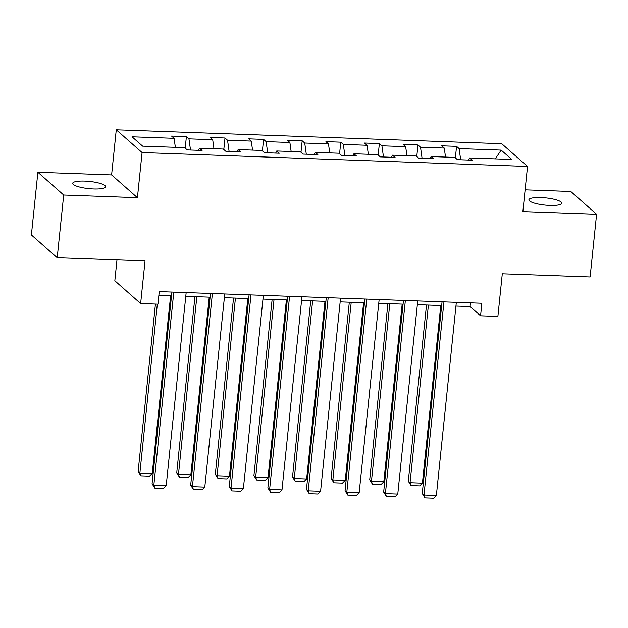 <?xml version="1.0" encoding="UTF-8"?>
<svg xmlns="http://www.w3.org/2000/svg" width="628" height="628" viewBox="0 0 628 628"><rect width="100%" height="100%" fill="white"/><g stroke="black" fill="none" stroke-linecap="round" stroke-linejoin="round"><path stroke-width="0.94" d="M93.596 188.973A16.532 3.619 5.9 0 0 105.583 186.736A16.532 3.619 5.9 0 0 84.67 181.1A16.532 3.619 5.9 0 0 72.683 183.337A16.532 3.619 5.9 0 0 93.596 188.973M549.814 205.427A16.532 3.619 5.9 0 0 561.793 203.189A16.532 3.619 5.9 0 0 540.881 197.553A16.532 3.619 5.9 0 0 528.902 199.79A16.532 3.619 5.9 0 0 549.814 205.427M116.981 259.882L114.822 280.771L140.633 303.528L157.958 304.148L159.253 291.612L481.864 303.245L480.569 315.782L497.886 316.41L502.29 273.777L590.124 276.948L596.6 214.258L570.789 191.501L525.118 189.852M37.876 172.276L31.4 234.966L57.211 257.731L63.695 195.033L137.422 197.694L142.085 152.557L116.266 129.8L111.603 174.937L37.876 172.276L63.695 195.033M142.085 152.557L527.536 166.459L501.725 143.702L116.266 129.8M501.168 150.108L459.107 148.593L456.564 146.348L441.72 145.814L444.263 148.059L420.509 147.203L417.965 144.958L403.121 144.424L405.664 146.662L381.918 145.806L379.367 143.561L364.523 143.027L367.074 145.272L343.32 144.416L340.776 142.171L325.932 141.638L328.475 143.883L304.729 143.027L302.178 140.782L287.334 140.248L289.885 142.493L266.131 141.63L263.587 139.385L248.743 138.851L251.286 141.096L227.54 140.24L224.989 137.995L210.144 137.461L212.696 139.706L188.942 138.851L186.398 136.606L171.554 136.072L174.097 138.317L132.037 136.794L142.642 146.143L184.703 147.666L187.246 149.911L202.09 150.445L199.547 148.2L223.293 149.056L225.845 151.301L240.689 151.835L238.138 149.59L261.892 150.445L264.435 152.69L279.279 153.224L276.736 150.979L300.49 151.843L303.034 154.088L317.878 154.621L315.334 152.376L339.081 153.232L341.624 155.477L356.469 156.011L353.925 153.766L377.679 154.621L380.223 156.867L395.067 157.4L392.524 155.155L416.27 156.011L418.821 158.256L433.665 158.798L431.114 156.553L454.868 157.408L457.412 159.653L472.256 160.187L469.713 157.942L511.773 159.457L501.168 150.108L495.288 158.86M198.479 150.312L199.547 148.2M188.942 138.851L190.512 150.029M212.696 139.706L213.96 148.718M237.07 151.701L238.138 149.59M227.54 140.24L229.102 151.419M251.286 141.096L252.55 150.108M275.668 153.099L276.736 150.979M266.131 141.63L267.701 152.808M289.885 142.493L291.149 151.505M314.259 154.488L315.334 152.376M304.729 143.027L306.299 154.205M328.475 143.883L329.739 152.894M352.858 155.877L353.925 153.766M343.32 144.416L344.89 155.595M367.074 145.272L368.338 154.284M391.448 157.275L392.524 155.155M381.918 145.806L383.488 156.984M405.664 146.662L406.936 155.681M430.047 158.664L431.114 156.553M420.509 147.203L422.079 158.374M444.263 148.059L445.527 157.071M468.645 160.054L469.713 157.942M459.107 148.593L460.677 159.771M140.633 303.528L145.044 260.895L57.211 257.731M527.536 166.459L522.873 211.597L596.6 214.258M455.944 306.048L470.105 306.558L480.569 315.782M158.868 295.333L171.515 295.788M185.778 296.306L210.105 297.185M224.369 297.696L248.704 298.575M262.967 299.085L287.294 299.964M301.566 300.482L325.893 301.361M340.156 301.872L364.483 302.751M378.755 303.261L403.082 304.14M417.345 304.659L441.672 305.538M174.097 138.317L175.361 147.329M470.49 302.837L470.105 306.558M456.564 146.348L455.371 157.848M417.965 144.958L416.78 156.458M379.367 143.561L378.182 155.069M340.776 142.171L339.583 153.679M302.178 140.782L300.993 152.282M263.587 139.385L262.394 150.893M224.989 137.995L223.804 149.503M186.398 136.606L185.205 148.106M137.422 197.694L111.603 174.937M456.328 302.327L436.366 495.468L423.994 495.021L422.252 493.482L424.991 497.886L423.994 495.021L443.957 301.88M442.057 301.809L422.252 493.482M436.366 495.468L433.65 498.2L424.991 497.886M426.506 304.988L408.302 481.181L410.045 482.72L428.406 305.059M440.778 305.498L422.416 483.168L419.7 485.899L411.042 485.585L408.302 481.181M411.042 485.585L410.045 482.72L422.416 483.168M417.73 300.938L397.775 494.079L385.404 493.632L383.661 492.093L386.401 496.497L385.404 493.632L405.358 300.49M403.466 300.42L383.661 492.093M397.775 494.079L395.059 496.811L386.401 496.497M379.139 299.54L359.177 492.69L346.805 492.242L345.062 490.704L347.802 495.107L346.805 492.242L366.768 299.093M364.868 299.03L345.062 490.704M359.177 492.69L356.461 495.421L347.802 495.107M387.916 303.599L369.704 479.792L371.446 481.331L389.807 303.662M402.179 304.109L383.818 481.778L381.102 484.51L372.443 484.196L369.704 479.792M372.443 484.196L371.446 481.331L383.818 481.778M349.317 302.201L331.113 478.403L332.856 479.941L351.217 302.272M363.581 302.72L345.227 480.381L342.511 483.113L333.853 482.806L331.113 478.403M333.853 482.806L332.856 479.941L345.227 480.381M340.541 298.151L320.586 491.292L308.215 490.845L306.472 489.314L309.212 493.71L308.215 490.845L328.169 297.703M326.277 297.633L306.472 489.314M320.586 491.292L317.87 494.024L309.212 493.71M301.95 296.761L281.988 489.903L269.616 489.455L267.873 487.917L270.613 492.321L269.616 489.455L289.579 296.314M287.679 296.243L267.873 487.917M281.988 489.903L279.272 492.635L270.613 492.321M263.352 295.364L243.389 488.513L231.026 488.066L229.275 486.527L232.015 490.931L231.026 488.066L250.98 294.917M249.088 294.854L229.275 486.527M243.389 488.513L240.673 491.245L232.015 490.931M310.727 300.812L292.515 477.005L294.257 478.544L312.618 300.883M324.99 301.322L306.629 478.991L303.913 481.723L295.254 481.409L292.515 477.005M295.254 481.409L294.257 478.544L306.629 478.991M272.128 299.423L253.916 475.616L255.667 477.154L274.028 299.485M286.392 299.933L268.03 477.602L265.322 480.334L256.656 480.02L253.916 475.616M256.656 480.02L255.667 477.154L268.03 477.602M233.53 298.025L215.326 474.226L217.068 475.765L235.429 298.096M247.801 298.543L229.44 476.212L226.724 478.944L218.065 478.63L215.326 474.226M218.065 478.63L217.068 475.765L229.44 476.212M224.753 293.975L204.799 487.116L192.427 486.669L190.684 485.138L193.424 489.534L192.427 486.669L212.39 293.527M210.49 293.457L190.684 485.138M204.799 487.116L202.083 489.848L193.424 489.534M194.939 296.636L176.727 472.837L178.478 474.368L196.831 296.706M209.203 297.146L190.841 474.815L188.125 477.547L179.467 477.233L176.727 472.837M179.467 477.233L178.478 474.368L190.841 474.815M186.163 292.585L166.2 485.727L153.829 485.279L152.086 483.741L154.826 488.144L153.829 485.279L173.791 292.138M171.899 292.067L152.086 483.741M166.2 485.727L163.484 488.458L154.826 488.144M155.43 304.062L138.136 471.44L139.879 472.978L157.33 304.125M170.612 295.757L152.251 473.426L149.535 476.157L140.876 475.843L138.136 471.44M140.876 475.843L139.879 472.978L152.251 473.426"/></g></svg>

